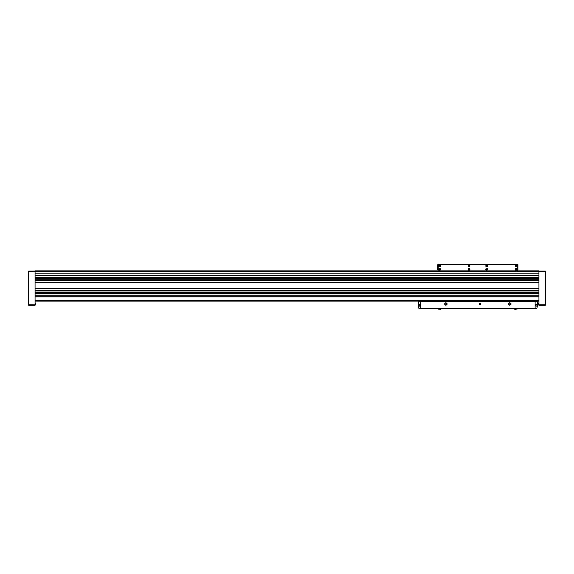 <?xml version="1.0" encoding="UTF-8"?>
<svg xmlns="http://www.w3.org/2000/svg" width="574" height="574" viewBox="0 0 574 574"><rect width="100%" height="100%" fill="white"/><g stroke="black" fill="none" stroke-linecap="round" stroke-linejoin="round"><path stroke-width="0.86" d="M35.064 271.064L28.7 271.064L28.7 271.538L538.936 271.538L538.936 270.906L35.064 270.906L35.064 277.737L538.936 277.744L538.936 305.26L545.3 305.26L545.3 304.78L538.936 304.78M35.064 277.737L35.064 295.129L538.936 295.129M538.936 271.064L545.3 271.064L545.3 271.538L538.936 271.538L538.936 277.737M35.064 295.129L35.064 305.26L28.7 305.26L28.7 304.78L35.064 304.78M35.064 296.937L538.936 296.937M35.064 288.349L538.936 288.349M35.064 282.408L538.936 282.408M35.064 275.628L538.936 275.628M35.064 273.812L538.936 273.812M35.064 301.12L538.936 301.12M35.064 273.927L538.936 273.927M35.064 275.52L538.936 275.52M35.064 280.291L538.936 280.291M35.064 282.516L538.936 282.516M35.064 288.241L538.936 288.241M35.064 290.466L538.936 290.466M35.064 293.013L538.936 293.013M35.064 295.237L538.936 295.237M35.064 296.83L538.936 296.83M545.3 271.538L545.3 304.78M28.7 271.538L28.7 304.78M538.304 303.825L538.304 304.493L538.304 303.825M35.696 303.825L35.696 304.493L35.696 303.825M535.119 301.472L420.606 301.472L420.606 308.762L535.119 308.762L535.119 301.472M479.132 303.983A0.796 0.796 0 0 0 480.33 304.672A0.796 0.796 0 0 0 480.33 303.294A0.796 0.796 0 0 0 479.132 303.983M418.503 304.902L418.503 305.454M420.606 301.759L418.374 301.824L418.374 304.234L419.773 304.234L419.773 306.121L418.417 306.121A10.181 10.181 0 0 0 418.891 308.382L420.606 308.597M419.773 306.007L418.41 306.007L418.374 305.181L418.374 304.349L419.773 304.349M418.374 304.234L419.773 304.414L419.773 305.949L418.403 305.949M535.951 306.007L537.307 306.121L537.35 301.824L535.119 301.759M537.321 305.949L535.951 305.949L535.951 304.414L537.35 304.349L535.951 304.349M535.119 308.597L536.834 308.382A10.181 10.181 0 0 0 537.307 306.121L535.951 306.121L535.951 304.234L537.35 304.234M537.221 304.629L537.221 305.734M510.946 304.629L510.946 303.345L509.834 302.699L508.715 303.345L508.715 304.629L509.834 305.275L510.946 304.629M510.788 303.983A0.954 0.954 0 0 1 509.834 304.938A0.954 0.954 0 0 1 508.88 303.983A0.954 0.954 0 0 1 509.834 303.029A0.954 0.954 0 0 1 510.788 303.983M447.002 304.629L447.002 303.345L445.89 302.699L444.778 303.345L444.778 304.629L445.89 305.275L447.002 304.629M446.845 303.983A0.954 0.954 0 0 1 445.89 304.938A0.954 0.954 0 0 1 444.936 303.983A0.954 0.954 0 0 1 445.89 303.029A0.954 0.954 0 0 1 446.845 303.983M517.626 269.601L517.626 270.906M517.942 269.601L517.942 264.671L437.783 264.671L437.783 269.601M438.098 269.601L438.098 270.906M517.59 270.906L517.432 264.7L438.292 264.7L438.134 270.906M515.158 265.941A0.875 0.875 0 0 0 516.471 266.702A0.875 0.875 0 0 0 516.471 265.181A0.875 0.875 0 0 0 515.158 265.941A0.875 0.875 0 0 0 516.471 266.702A0.875 0.875 0 0 0 516.471 265.181A0.875 0.875 0 0 0 515.158 265.941M516.033 266.401L516.435 266.171L516.033 265.482L515.639 265.712L516.033 266.401M515.158 269.285A0.875 0.875 0 0 0 516.471 270.038A0.875 0.875 0 0 0 516.471 268.524A0.875 0.875 0 0 0 515.158 269.285A0.875 0.875 0 0 0 516.471 270.038A0.875 0.875 0 0 0 516.471 268.524A0.875 0.875 0 0 0 515.158 269.285M516.033 269.744L516.435 269.515L516.033 268.826L515.639 269.055L516.033 269.744M438.816 269.285A0.875 0.875 0 0 0 440.129 270.038A0.875 0.875 0 0 0 440.129 268.524A0.875 0.875 0 0 0 438.816 269.285A0.875 0.875 0 0 0 440.129 270.038A0.875 0.875 0 0 0 440.129 268.524A0.875 0.875 0 0 0 438.816 269.285M439.691 269.744L440.086 269.515L439.691 268.826L439.289 269.055L439.691 269.744M438.816 265.941A0.875 0.875 0 0 0 440.129 266.702A0.875 0.875 0 0 0 440.129 265.181A0.875 0.875 0 0 0 438.816 265.941A0.875 0.875 0 0 0 440.129 266.702A0.875 0.875 0 0 0 440.129 265.181A0.875 0.875 0 0 0 438.816 265.941M439.691 266.401L440.086 266.171L439.691 265.482L439.289 265.712L439.691 266.401M485.812 269.285A0.875 0.875 0 0 0 487.125 270.038A0.875 0.875 0 0 0 487.125 268.524A0.875 0.875 0 0 0 485.812 269.285A0.875 0.875 0 0 0 487.125 270.038A0.875 0.875 0 0 0 487.125 268.524A0.875 0.875 0 0 0 485.812 269.285M486.687 269.744L487.089 269.515L486.687 268.826L486.293 269.055L486.687 269.744M468.162 269.285A0.875 0.875 0 0 0 469.475 270.038A0.875 0.875 0 0 0 469.475 268.524A0.875 0.875 0 0 0 468.162 269.285A0.875 0.875 0 0 0 469.475 270.038A0.875 0.875 0 0 0 469.475 268.524A0.875 0.875 0 0 0 468.162 269.285M469.037 269.744L469.432 269.515L469.037 268.826L468.635 269.055L469.037 269.744M485.812 265.941A0.875 0.875 0 0 0 487.125 266.702A0.875 0.875 0 0 0 487.125 265.181A0.875 0.875 0 0 0 485.812 265.941A0.875 0.875 0 0 0 487.125 266.702A0.875 0.875 0 0 0 487.125 265.181A0.875 0.875 0 0 0 485.812 265.941M486.687 266.401L487.089 266.171L486.687 265.482L486.293 265.712L486.687 266.401M468.162 265.941A0.875 0.875 0 0 0 469.475 266.702A0.875 0.875 0 0 0 469.475 265.181A0.875 0.875 0 0 0 468.162 265.941A0.875 0.875 0 0 0 469.475 266.702A0.875 0.875 0 0 0 469.475 265.181A0.875 0.875 0 0 0 468.162 265.941M469.037 266.401L469.432 266.171L469.037 265.482L468.635 265.712L469.037 266.401M479.929 304.442A0.459 0.459 0 0 1 479.534 304.213L480.33 304.213A0.459 0.459 0 0 1 479.929 304.442L479.534 304.213A0.459 0.459 0 0 1 479.534 303.754L479.534 304.213L479.534 303.754A0.459 0.459 0 0 1 479.929 303.524L479.534 303.754L479.929 303.524A0.459 0.459 0 0 1 480.33 304.213L479.929 303.524L480.33 303.754L479.929 304.442M479.29 303.983A0.639 0.639 0 0 1 480.251 303.431A0.639 0.639 0 0 1 480.251 304.543A0.639 0.639 0 0 1 479.29 303.983M479.534 303.983A0.395 0.395 0 0 1 480.129 303.639A0.395 0.395 0 0 1 480.129 304.328A0.395 0.395 0 0 1 479.534 303.983M35.064 300.489L538.936 300.489M35.064 293.235L538.936 293.235M35.064 290.243L538.936 290.243M35.064 280.514L538.936 280.514M35.064 277.522L538.936 277.522M35.064 278.275L538.936 278.275M35.064 279.76L538.936 279.76M35.064 290.996L538.936 290.996M35.064 292.482L538.936 292.482M538.936 302.9L538.304 303.158L538.304 304.493L538.936 304.758M35.064 302.9L35.574 303.007L35.574 304.651L35.064 304.758M537.128 304.414L537.128 305.949M418.597 304.414L418.597 305.949M515.258 265.941A0.782 0.782 0 0 0 516.421 266.616A0.782 0.782 0 0 0 516.421 265.267A0.782 0.782 0 0 0 515.258 265.941M515.258 269.285A0.782 0.782 0 0 0 516.421 269.959A0.782 0.782 0 0 0 516.421 268.603A0.782 0.782 0 0 0 515.258 269.285M438.909 269.285A0.782 0.782 0 0 0 440.079 269.959A0.782 0.782 0 0 0 440.079 268.603A0.782 0.782 0 0 0 438.909 269.285M438.909 265.941A0.782 0.782 0 0 0 440.079 266.616A0.782 0.782 0 0 0 440.079 265.267A0.782 0.782 0 0 0 438.909 265.941M485.913 269.285A0.782 0.782 0 0 0 487.082 269.959A0.782 0.782 0 0 0 487.082 268.603A0.782 0.782 0 0 0 485.913 269.285M468.255 269.285A0.782 0.782 0 0 0 469.424 269.959A0.782 0.782 0 0 0 469.424 268.603A0.782 0.782 0 0 0 468.255 269.285M485.913 265.941A0.782 0.782 0 0 0 487.082 266.616A0.782 0.782 0 0 0 487.082 265.267A0.782 0.782 0 0 0 485.913 265.941M468.255 265.941A0.782 0.782 0 0 0 469.424 266.616A0.782 0.782 0 0 0 469.424 265.267A0.782 0.782 0 0 0 468.255 265.941M517.468 308.762L514.605 309.121L517.052 309.121M441.119 308.762L438.256 309.121L440.911 309.329M514.605 308.762L514.806 309.329L516.026 309.329M438.256 308.762L438.672 309.121"/></g></svg>
